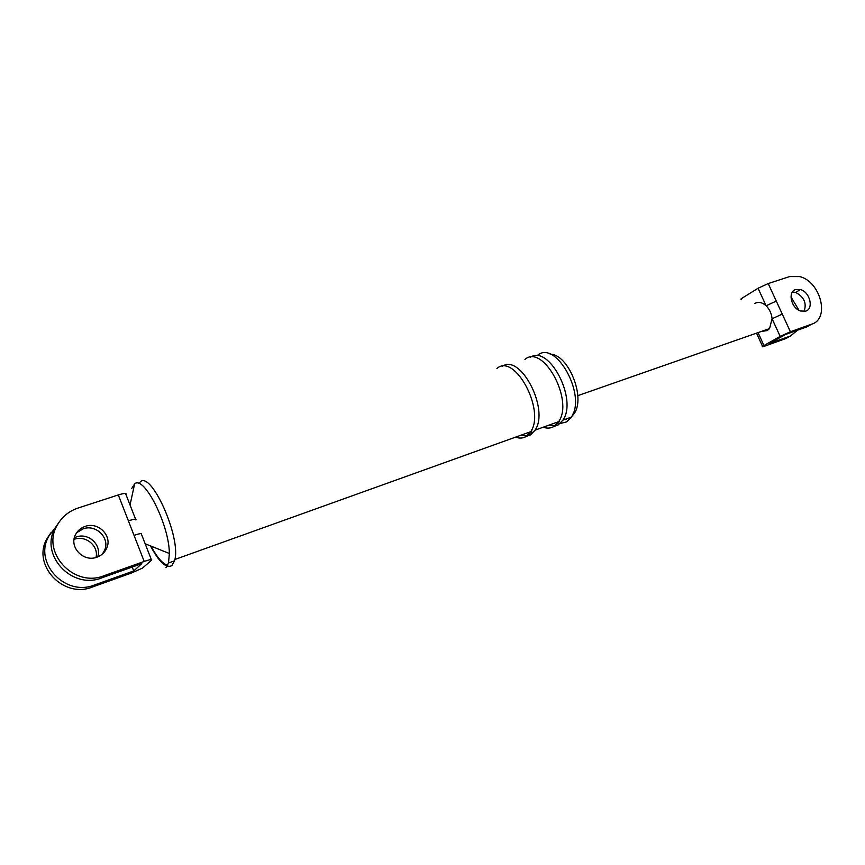 <?xml version="1.0" encoding="UTF-8"?>
<svg xmlns="http://www.w3.org/2000/svg" width="865" height="865" viewBox="0 0 865 865"><rect width="100%" height="100%" fill="white"/><g stroke="black" fill="none" stroke-linecap="round" stroke-linejoin="round"><path stroke-width="1.3" d="M135.892 519.984C136.735 518.697 134.237 518.978 128.388 520.849L118.31 494.942L78.055 508.047C68.984 511.118 62.107 516.719 57.436 524.86C40.547 552.054 73.893 588.189 104.092 575.701L101.897 577.831L141.784 563.634L133.718 570.954L94.577 584.956C65.124 597.207 32.708 562.12 49.208 535.586L55.49 527.423M151.31 559.525L141.482 534.321C142.347 533.1 139.871 533.435 134.032 535.349L128.388 520.849M51.111 532.537L47.413 537.922C30.999 564.315 63.21 599.164 92.512 586.978L131.437 573.03L142.574 568.056L151.559 560.152C152.467 559.028 150.013 559.46 144.196 561.45L104.092 575.701M85.116 526.407C80.78 527.931 77.591 530.678 75.536 534.646C68.67 546.994 83.505 562.553 96.956 557.157C101.638 555.427 104.925 552.346 106.817 547.913C112.407 535.684 98.113 521.476 85.116 526.407M59.361 521.779L55.544 527.336C38.741 554.368 71.871 590.265 101.897 577.831M102.394 554.043L104.622 550.216C110.19 538.052 95.983 523.931 83.062 528.85L76.639 532.764M118.31 494.942C124.171 493.158 126.69 492.964 125.89 494.348L135.578 519.184M133.718 570.954L132.204 567.051M74.401 537.716L76.185 537.003C88.414 532.343 102.102 545.069 97.648 556.898M570.943 417.254L564.25 419.655M550.172 354.207C568.24 353.904 585.951 397.662 574.133 413.654L571.56 416.735M537.641 355.277C555.86 339.448 586.913 395.64 571.322 417.114L566.618 421.882L560.055 423.569M558.076 423.353L555.676 422.736M566.78 418.746L565.613 419.557M139.503 482.843C149.796 467.132 182.169 538.517 174.503 560.844L171.908 565.569C166.253 568.694 159.117 562.153 150.488 545.923M167.713 565.288C162.652 563.915 157.106 557.536 151.061 546.15M96.015 557.46C98.902 545.999 85.711 534.97 74.239 539.317L74.076 539.371M530.353 357.288C548.94 344.27 577.874 399.435 562.91 420.131L558.249 424.899L554 426.445M524.958 359.386C542.982 343.556 574.068 400.16 558.682 421.655L554.033 426.423C550.81 428.326 547.188 428.597 543.166 427.224M502.327 366.371C520.449 353.169 549.664 409.307 535.1 430.121L530.548 434.89L526.288 436.414M496.943 368.458C514.502 352.628 545.674 410.129 530.753 431.689L526.223 436.447C523.066 438.339 519.508 438.566 515.54 437.149M131.621 488.639L134.659 483.805C144.163 475.242 169.324 525.109 169.356 553.492L168.524 562.996L165.961 567.71M741.175 299.614L740.905 299.041L742.235 298.09L758.054 288.25L768.207 283.558L789.691 276.573L799.574 276.573C820.485 281.298 830.27 318.763 811.738 324.159L790.405 331.738L780.165 336.377L772.067 318.752L769.569 328.581L767.233 330.614L761.589 331.371M795.692 289.505C787.442 291.635 791.14 308.254 800.536 311L805.704 311.14C814.062 308.805 809.899 291.927 800.428 289.548L795.692 289.505M768.207 283.558L776.283 301.096L766.098 305.767C769.558 309.227 771.548 313.552 772.067 318.752L782.274 314.103L790.405 331.738M789.68 336.409L785.734 338.604L764.638 346.162C762.443 346.93 761.741 346.984 762.541 346.335L780.165 336.377M810.829 324.667L806.861 326.873L785.571 334.452L769.277 343.567L790.426 335.998L797.627 330.16M799.001 310.34L790.999 296.944M792.383 292.056L795.627 292.413C804.18 297.019 806.969 303.377 804.018 311.486M754.788 303.485C758.4 301.528 762.173 302.285 766.098 305.767L758.054 288.25M763.795 331.587L763.406 330.733M144.196 561.45L134.032 535.349M92.512 586.978L94.577 584.956M776.283 301.096L782.274 314.103M785.734 338.604L790.426 335.998M758.519 333.674L763.925 345.481M806.861 326.873L811.738 324.159M57.436 524.86L55.544 527.336M49.208 535.586L47.413 537.922M106.817 547.913L104.622 550.216M574.133 413.654L572.89 414.097M571.322 417.114L562.91 420.131M559.514 420.174L559.125 421.796L556.033 424.91M553.827 425.721L548.032 425.483M531.845 429.581L531.597 431.97L527.704 435.365M526.039 435.841L520.373 435.409M174.503 560.844L168.524 562.996M134.659 483.805L130.031 504.944M169.356 553.492L145.169 543.782M530.753 431.689L174.827 559.504M558.682 421.655L535.1 430.121M756.994 334.204L762.541 346.335M769.569 328.581L577.788 395.662M800.428 289.548L795.627 292.413"/></g></svg>
